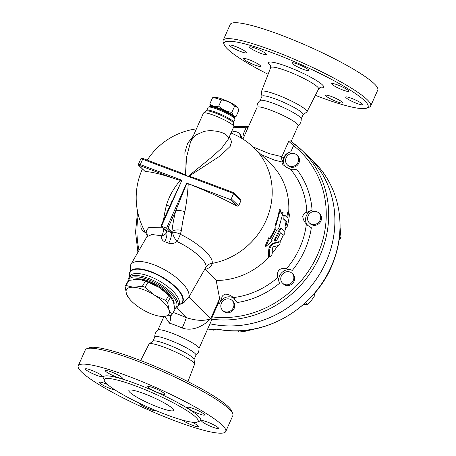 <?xml version="1.0" encoding="UTF-8"?>
<svg xmlns="http://www.w3.org/2000/svg" width="456" height="456" viewBox="0 0 456 456"><rect width="100%" height="100%" fill="white"/><g stroke="black" fill="none" stroke-linecap="round" stroke-linejoin="round"><path stroke-width="0.68" d="M242.928 139.086L257.047 107.377A22.509 3.277 24 0 1 278.941 113.544A22.509 3.277 24 0 1 298.167 125.691L291.15 141.445M257.007 107.662C256.791 104.698 257.862 102.304 260.205 100.474A22.509 3.277 24 0 1 281.916 106.852A22.509 3.277 24 0 1 301.188 118.72C301.399 121.684 300.327 124.083 297.985 125.907M268.099 74.305A78.78 11.463 24 0 1 224.255 44.779A78.78 11.463 24 0 1 300.789 64.467A78.78 11.463 24 0 1 366.63 108.169A78.78 11.463 24 0 1 318.812 96.666A78.78 11.463 24 0 1 315.352 95.344M366.63 108.169L369.166 107.223A80.735 11.748 -156 0 0 370.671 106.003A80.735 11.748 -156 0 0 301.684 62.432A80.735 11.748 -156 0 0 223.161 40.327A80.735 11.748 -156 0 0 223.258 42.266L224.255 44.779M341.806 103.073A9.297 1.351 24 0 1 331.974 99.568A9.297 1.351 24 0 1 325.709 95.327A9.297 1.351 24 0 1 326.599 95.144A9.297 1.351 24 0 1 336.431 98.65A9.297 1.351 24 0 1 342.695 102.891A9.297 1.351 24 0 1 341.806 103.073M362.286 103.917A9.297 1.351 24 0 1 362.697 104.658A9.297 1.351 24 0 1 355.287 102.811A9.297 1.351 24 0 1 346.127 97.835A9.297 1.351 24 0 1 345.711 97.094A9.297 1.351 24 0 1 353.121 98.941A9.297 1.351 24 0 1 362.286 103.917M344.006 87.786A9.297 1.351 24 0 1 348.68 91.228A9.297 1.351 24 0 1 336.368 87.107A9.297 1.351 24 0 1 331.694 83.665A9.297 1.351 24 0 1 344.006 87.786M297.682 64.125A9.297 1.351 24 0 1 308.849 70.469A9.297 1.351 24 0 1 303.035 69.255A9.297 1.351 24 0 1 291.863 62.905A9.297 1.351 24 0 1 297.682 64.125M250.447 46.797A9.297 1.351 24 0 1 260.279 50.302A9.297 1.351 24 0 1 266.543 54.543A9.297 1.351 24 0 1 265.66 54.726A9.297 1.351 24 0 1 255.822 51.22A9.297 1.351 24 0 1 249.557 46.979A9.297 1.351 24 0 1 250.447 46.797M229.972 45.953A9.297 1.351 24 0 1 229.556 45.212A9.297 1.351 24 0 1 236.966 47.059A9.297 1.351 24 0 1 246.126 52.035A9.297 1.351 24 0 1 246.542 52.776A9.297 1.351 24 0 1 239.132 50.929A9.297 1.351 24 0 1 229.972 45.953M248.246 62.084A9.297 1.351 24 0 1 243.572 58.642A9.297 1.351 24 0 1 255.89 62.763A9.297 1.351 24 0 1 260.558 66.206A9.297 1.351 24 0 1 248.246 62.084M223.161 40.327L230.246 24.407A80.735 11.748 24 0 1 308.775 46.512A80.735 11.748 24 0 1 377.762 90.083L370.671 106.003M261.955 96.552L261.43 91.855A24.903 3.625 24 0 1 261.459 91.565A24.903 3.625 24 0 1 285.695 98.359A24.903 3.625 24 0 1 306.968 111.823A24.903 3.625 24 0 1 306.768 112.045L302.926 114.798M260.023 100.691L261.989 96.267A22.509 3.277 24 0 1 283.883 102.429A22.509 3.277 24 0 1 303.115 114.576L301.148 118.999M154.812 337.189C154.601 334.219 155.667 331.825 158.015 329.996A22.509 3.277 24 0 1 179.727 336.38A22.509 3.277 24 0 1 198.993 348.241C199.204 351.211 198.138 353.605 195.795 355.435M152.942 341.202L154.852 336.904A22.509 3.277 24 0 1 176.746 343.066A22.509 3.277 24 0 1 195.977 355.213L194.062 359.51M78.238 365.82L85.329 349.9A80.735 11.748 24 0 1 86.834 348.68A80.735 11.748 24 0 1 163.864 372.005A80.735 11.748 24 0 1 232.742 413.643A80.735 11.748 24 0 1 232.839 415.576L225.754 431.496A80.735 11.748 24 0 1 175.246 420.928A80.735 11.748 24 0 1 78.238 365.82A80.735 11.748 24 0 1 156.773 387.931A80.735 11.748 24 0 1 225.754 431.496M232.742 413.643L231.745 411.124A78.78 11.463 -156 0 0 164.536 370.5A78.78 11.463 -156 0 0 89.37 347.734L86.834 348.68M140.647 360.559L149.032 344.08A24.903 3.625 24 0 1 149.232 343.858A24.903 3.625 24 0 1 173.251 350.926A24.903 3.625 24 0 1 194.57 364.048A24.903 3.625 24 0 1 194.535 364.338L187.9 381.598M166.001 414.601A51.38 7.473 24 0 1 104.27 379.534A51.38 7.473 24 0 1 154.242 393.596A51.38 7.473 24 0 1 198.143 421.327A51.38 7.473 24 0 1 166.001 414.601M156.231 410.731A9.297 1.351 24 0 1 150.44 409.471A9.297 1.351 24 0 1 139.262 403.144M115.231 390.074A9.297 1.351 24 0 1 104.116 385.81A9.297 1.351 24 0 1 99.442 382.367A9.297 1.351 24 0 1 107.519 384.493M101.996 375.761A9.297 1.351 24 0 1 102.412 376.502A9.297 1.351 24 0 1 95.002 374.655A9.297 1.351 24 0 1 85.836 369.679A9.297 1.351 24 0 1 85.426 368.938A9.297 1.351 24 0 1 92.83 370.785A9.297 1.351 24 0 1 101.996 375.761M121.524 378.452A9.297 1.351 24 0 1 111.686 374.946A9.297 1.351 24 0 1 105.427 370.705A9.297 1.351 24 0 1 106.316 370.523A9.297 1.351 24 0 1 116.149 374.028A9.297 1.351 24 0 1 122.413 378.269A9.297 1.351 24 0 1 121.524 378.452M158.905 392.975A9.297 1.351 24 0 1 147.733 386.631A9.297 1.351 24 0 1 153.552 387.851A9.297 1.351 24 0 1 164.719 394.195A9.297 1.351 24 0 1 158.905 392.975M192.238 410.833A9.297 1.351 24 0 1 187.564 407.39A9.297 1.351 24 0 1 199.876 411.506A9.297 1.351 24 0 1 204.55 414.954A9.297 1.351 24 0 1 192.238 410.833M201.997 421.555A9.297 1.351 24 0 1 201.58 420.82A9.297 1.351 24 0 1 208.99 422.661A9.297 1.351 24 0 1 218.15 427.642A9.297 1.351 24 0 1 218.566 428.378A9.297 1.351 24 0 1 211.162 426.537A9.297 1.351 24 0 1 201.997 421.555M191.902 422.182A9.297 1.351 24 0 1 198.565 426.616A9.297 1.351 24 0 1 197.676 426.799A9.297 1.351 24 0 1 189.844 424.211A9.297 1.351 24 0 1 182.275 420.039M144.164 393.682A24.464 3.557 24 0 1 173.559 410.377A24.464 3.557 24 0 1 149.762 403.68A24.464 3.557 24 0 1 128.86 390.478A24.464 3.557 24 0 1 144.164 393.682M149.232 343.858L153.073 341.105A22.509 3.277 24 0 1 174.779 347.489A22.509 3.277 24 0 1 194.045 359.351L194.57 364.048M236.1 116.422L238.893 110.141L237.679 107.593L234.663 106.088C230.89 102.646 226.501 100.582 221.496 99.904L213.904 97.601L212.553 97.766L209.76 104.048C212.12 106.14 215.101 106.852 218.698 106.185C222.471 109.628 226.86 111.691 231.87 112.37C232.663 115.106 234.07 116.457 236.1 116.422L233.654 116.685M213.904 97.601L215.671 97.447A12.232 1.778 24 0 1 227.02 101.044A12.232 1.778 24 0 1 237.285 107.069L237.679 107.593M210.957 106.579L209.76 104.048M233.495 116.554A12.232 1.778 -156 0 0 223.081 109.89A12.232 1.778 -156 0 0 211.162 106.607M231.87 112.37L234.663 106.088M231.545 115.157A10.277 1.493 -156 0 0 222.967 110.152A10.277 1.493 -156 0 0 213.505 107.12M218.698 106.185L221.496 99.904M171.017 315.506L162.017 316.458A24.464 9.245 -150 0 0 168.959 309.858L171.895 314.674A27.4 10.357 30 0 1 171.017 315.506M154.647 295.254L165.79 300.481A27.4 10.357 30 0 1 167.597 302.328L168.959 309.858A24.464 9.245 -150 0 0 154.647 295.254A24.464 9.245 -150 0 0 133.386 287.251L142.38 286.3A27.4 10.357 30 0 1 145.071 287.314L154.647 295.254M129.447 298.857L126.443 293.852L125.081 286.317A27.4 10.357 30 0 1 125.959 285.484L133.386 287.251A24.464 9.245 -150 0 0 126.443 293.852A24.464 9.245 -150 0 0 129.447 298.857A24.464 9.245 -150 0 0 140.756 308.455A24.464 9.245 -150 0 0 159.412 316.173A24.464 9.245 -150 0 0 162.017 316.458L159.526 316.19M140.408 279.676A24.464 9.245 30 0 1 140.522 279.693A24.464 9.245 30 0 1 159.178 287.411L148.035 282.184A27.4 10.357 -150 0 0 145.344 281.175L140.311 279.659L137.917 279.408L128.917 280.354A27.4 10.357 -150 0 0 128.039 281.192L125.081 286.317M171.895 314.674L174.859 309.544L173.497 302.014L170.561 297.198A27.4 10.357 -150 0 0 168.754 295.351L159.178 287.411A24.464 9.245 30 0 1 170.487 297.01L171.348 298.064M128.917 280.354L125.959 285.484M170.561 297.198L167.597 302.328M168.754 295.351L165.79 300.481M145.344 281.175L142.38 286.3M148.035 282.184L145.071 287.314M133.386 279.585A24.219 9.154 30 0 1 148.474 281.107A24.219 9.154 30 0 1 174.095 304.118M289.554 284.196A6.851 6.281 133.8 0 1 282.56 283.182A6.851 6.281 133.8 0 1 282.76 273.891A6.851 6.281 133.8 0 1 292.034 273.292A6.851 6.281 133.8 0 1 289.554 284.196M292.034 273.292L292.855 274.073A6.851 6.281 133.8 0 1 290.375 284.983A6.851 6.281 133.8 0 1 283.375 283.968L282.56 283.182M320.072 220.225A6.851 6.281 133.8 0 1 309.385 222.933A6.851 6.281 133.8 0 1 309.584 213.642A6.851 6.281 133.8 0 1 318.858 213.037A6.851 6.281 133.8 0 1 320.072 220.225M318.858 213.037L319.679 213.824A6.851 6.281 133.8 0 1 320.893 221.012A6.851 6.281 133.8 0 1 310.2 223.714L309.385 222.933M298.287 157.172A6.851 6.281 133.8 0 1 295.602 165.232A6.851 6.281 133.8 0 1 287.388 164.912A6.851 6.281 133.8 0 1 287.594 155.616A6.851 6.281 133.8 0 1 296.867 155.017A6.851 6.281 133.8 0 1 298.287 157.172M296.867 155.017L297.682 155.798A6.851 6.281 133.8 0 1 299.102 157.953A6.851 6.281 133.8 0 1 296.417 166.012A6.851 6.281 133.8 0 1 288.209 165.693L287.388 164.912M231.186 132.593A6.851 6.281 133.8 0 1 236.96 131.966A6.851 6.281 133.8 0 1 238.938 133.209A6.851 6.281 133.8 0 1 240.757 137.763M238.938 133.209L239.759 133.99A6.851 6.281 133.8 0 1 241.577 138.248M145.202 231.944A6.851 6.281 133.8 0 1 142.711 230.536A6.851 6.281 133.8 0 1 141.292 223.856M145.567 232.583A6.851 6.281 133.8 0 1 143.526 231.317L142.711 230.536M303.747 304.317L307.8 304.454L311.704 300.031L315.079 295.1L314.52 293.368M339.087 239.6L341.02 237.758L339.999 226.529M305.759 302.499L307.8 304.454M313.956 294.023L315.079 295.1M339.503 236.305L341.02 237.758M224.608 311.613A6.851 6.281 133.8 0 1 222.631 310.365A6.851 6.281 133.8 0 1 222.83 301.074A6.851 6.281 133.8 0 1 232.104 300.47A6.851 6.281 133.8 0 1 232.708 308.769A6.851 6.281 133.8 0 1 224.608 311.613M232.104 300.47L232.925 301.256A6.851 6.281 133.8 0 1 233.523 309.556A6.851 6.281 133.8 0 1 225.429 312.394A6.851 6.281 133.8 0 1 223.446 311.152L222.631 310.365M237.958 330.862L239.178 332.031L245.106 331.284L250.498 330.03L250.714 329.665M250.196 329.745L250.498 330.03M219.855 329.574A1.955 0.661 99.4 0 0 219.991 329.648C266.891 338.529 319.958 305.229 334.784 257.725C346.714 223.297 338.056 184.429 313.192 161.145A100.799 92.437 133.8 0 1 326.889 275.27A100.799 92.437 133.8 0 1 219.855 329.574C216.56 329.021 214.73 329.01 214.371 329.545A1.955 1.921 15.6 0 0 216.127 329.272M214.371 329.545L207.674 328.941M209.971 323.783A100.799 92.437 -46.2 0 0 320.534 272.665A100.799 92.437 -46.2 0 0 308.119 156.288A100.799 92.437 -46.2 0 0 308.102 156.271M209.977 323.766A100.799 92.437 -46.2 0 0 320.517 272.62A100.799 92.437 -46.2 0 0 308.091 156.26L301.889 150.32A100.799 92.437 -46.2 0 0 295.368 144.677L290.421 140.893L288.711 141.269L293.573 145.663A1.955 0.775 -52.1 0 1 295.34 144.66L295.34 144.66A1.955 0.775 -52.1 0 1 295.368 144.677M168.925 208.164L181.938 180.262L140.266 164.576A0.98 0.365 110.6 0 0 140.152 165.733L174.87 178.803A69.369 10.095 -156 0 0 145.236 171.593L138.732 165.454A0.98 0.895 -46.2 0 0 139.017 165.631L140.152 165.733M169.484 206.728A7.826 2.16 14 0 0 166.531 204.807C169.319 195.92 173.913 187.781 180.308 180.376L181.665 180.399M281.204 213.83L283.085 212.433L278.696 228.49L277.202 229.248L271.48 240.067L272.323 240.882L265.911 246.491L269.507 238.18L270.351 238.99L276.074 228.165L275.874 225.788L280.263 209.731L281.204 213.83M281.061 213.174L282.156 212.371L283.085 212.433M269.69 238.357A69.483 63.72 -46.2 0 0 275.219 227.863L275.014 225.503A69.483 63.72 -46.2 0 0 279.34 209.674L280.263 209.731M275.014 225.503L275.874 225.788M275.219 227.863L276.074 228.165M265.911 246.491L265.204 245.938L268.732 237.724L269.507 238.18M286.02 225.635L285.963 227.949L286.585 227.88L287.143 226.712A70.458 64.615 -46.2 0 0 289.383 215.164L288.984 212.61L288.255 214.081A70.458 64.615 133.8 0 1 287.719 218.014L284.897 215.312L284.014 214.981C283.073 215.574 282.828 216.856 283.279 218.834L286.1 221.53L286.966 221.861A70.458 64.615 133.8 0 1 286.02 225.635L285.16 225.31A69.483 63.72 -46.2 0 0 286.1 221.53M284.897 215.312C283.951 215.905 283.7 217.187 284.151 219.159L286.966 221.861M286.129 228.091L285.097 227.607L285.16 225.31M286.904 217.233A69.483 63.72 -46.2 0 0 287.354 213.744L287.736 212.348L288.916 212.564M282.036 228.815C281.295 228.382 280.446 229.22 279.488 231.329A70.458 64.615 133.8 0 1 275.834 238.733L275.344 240.882L276.097 240.859L276.957 239.81A70.458 64.615 -46.2 0 0 280.229 233.295L280.896 232.68L283.432 235.108L284.732 233.86L284.857 231.511L282.036 228.815L280.993 228.37M282.583 234.789L283.529 235.171L280.52 232.816M275.51 241.03L274.483 240.546L274.979 238.408A69.483 63.72 -46.2 0 0 278.639 231.01C279.591 228.901 280.44 228.063 281.187 228.496M268.305 256.118L269.211 256.46C269.382 257.235 270.066 257.03 271.269 255.85L272.152 254.14L272.363 248.195L273.418 246.736L278.377 245.533L279.608 244.325C280.326 242.848 280.349 242.079 279.676 242.022L273.908 243.544C271.765 244.747 270.357 246.69 269.69 249.381L269.41 256.916L268.305 256.118L268.806 249.05C269.485 246.365 270.892 244.422 273.047 243.219L278.821 241.697L279.916 242.022L278.821 241.697M277.715 245.704A69.483 63.72 133.8 0 1 272.192 253.365M283.256 235.068A69.483 63.72 133.8 0 1 279.887 242.011M285.821 227.977A69.483 63.72 133.8 0 1 284.698 231.363M204.864 268.886L205.673 269.348C209.617 267.894 211.772 265.911 212.137 263.397A69.483 63.72 133.8 0 0 268.065 215.46A69.483 63.72 133.8 0 0 253.741 147.562L270.368 163.487A69.483 63.72 133.8 0 1 288.682 212.479M205.673 269.348L216.19 280.446L219.513 298.03L219.57 298.703L210.706 318.619C204.607 321.201 196.462 320.876 186.276 317.638A32.296 4.697 -156 0 0 173.177 312.451M269.177 256.825A69.483 63.72 133.8 0 1 216.19 280.446M219.57 298.703L218.316 303.263L212.245 316.897L211.669 319.211A100.799 92.437 -46.2 0 0 316.384 262.987A100.799 92.437 -46.2 0 0 301.889 150.32L290.421 140.893M285.011 166.423A9.787 8.972 133.8 0 1 290.842 151.797L293.573 145.663A98.838 90.641 133.8 0 1 316.418 257.235A98.838 90.641 133.8 0 1 212.245 316.897M307.977 225.646A9.787 8.972 133.8 0 1 312.058 210.102A84.212 77.229 -46.2 0 0 296.52 169.102C294.166 169.963 292.142 170.002 290.449 169.216L286.459 167.312L282.823 164.548L282.013 162.61L283.638 157.81C284.977 154.721 287.383 152.714 290.842 151.797M218.316 303.263A84.212 77.229 -46.2 0 0 219.535 303.348L221.804 298.133C221.804 296.161 223.109 294.815 225.714 294.097C228.912 294.536 231.437 295.71 233.284 297.608L237.103 302.55A84.212 77.229 -46.2 0 0 279.448 283.341A9.787 8.972 133.8 0 1 281.762 272.677A9.787 8.972 133.8 0 1 292.382 270.305A84.212 77.229 -46.2 0 0 311.34 227.732L307.72 225.401L306.358 223.964C304.431 222.169 303.229 219.684 302.744 216.509C303.451 213.841 304.813 212.485 306.831 212.439L312.058 210.102M219.535 303.348A9.787 8.972 133.8 0 1 234.72 298.919M233.324 127.788A98.838 90.641 133.8 0 1 246.075 127.777A1.955 0.621 -86.1 0 1 246.77 126.369L233.848 126.369M244.12 136.407L243.344 133.916L246.075 127.777L248.03 127.623M279.448 283.341L277.926 277.362C276.963 275.076 277.294 272.62 278.918 269.98C281.557 268.293 284.042 267.917 286.379 268.846L292.382 270.305M288.711 141.269L281.854 156.67A4.891 4.343 -91.4 0 0 282.623 161.225M283.638 157.81A4.891 0.712 -156 0 1 281.854 156.67L269.137 153.609L253.006 146.872M260.963 154.476L274.216 160.039L282.184 162.034M170.55 315.609A9.787 6.373 -73.3 0 1 169.393 323.161A22.509 3.277 24 0 1 182.212 327.984A9.787 0.49 113.6 0 0 186.276 317.638L176.603 307.891M182.212 327.984C193.065 332.002 204.715 325.139 210.706 318.619L189.052 296.799M164.878 316.435L169.393 323.161M178.695 304.944L185.045 301.809M211.669 319.211L211.635 320.044L199.01 348.401M229.322 136.771L231.597 141.571L230.137 146.444L220.111 155.98L188.955 176.238L188.453 176.124L211.863 157.018L221.747 148.086L228.171 139.365L228.308 137.005L225.948 134.64C223.959 133.294 221.24 132.234 217.786 131.47C212.65 130.484 208.027 130.484 203.912 131.47L196.525 134.685L192.7 138.413L190.431 142.318L186.464 157.508L185.609 175.053L185.187 174.825L184.897 152.435L187.65 143.264L193.207 136.093M185.609 175.053L186.852 175.919L188.453 176.124M138.732 165.454L138.43 164.194A2.935 0.427 -156 0 1 140.266 164.576L142.631 159.269L233.62 193.526L233.535 192.609L196.114 178.524L233.535 192.609M188.955 176.238L196.114 178.524M228.171 139.365L233.831 126.654A16.638 2.422 -156 0 0 233.86 126.443A16.638 2.422 -156 0 0 213.841 115.3A16.638 2.422 -156 0 0 203.57 112.957A16.638 2.422 -156 0 0 203.433 113.122L190.431 142.318M168.72 243.23A7.826 2.365 111.3 0 0 171 232.429L165.898 230.508A7.826 3.431 -70.1 0 1 164.593 241.674L168.72 243.23C171.479 244.108 174.232 243.532 176.979 241.515A7.826 2.212 56.5 0 1 172.761 232.97L171 232.429L166.56 228.177L161.458 226.256L181.938 180.262M161.281 225.327L161.196 226.102L165.767 230.48L166.434 232.053A7.826 4.634 5.3 0 1 161.743 235.78C161.264 238.648 162.211 240.614 164.593 241.674M161.196 226.102L166.132 230.48M181.454 230.434L180.314 234.293C198.525 242.928 214.001 257.161 212.137 263.397A7.826 7.399 -168.2 0 0 205.969 267.165C207.508 261.784 193.418 249.238 176.979 241.515A7.826 1.003 115.9 0 0 180.314 234.293A7.826 4.993 28.2 0 0 172.761 232.97L171.918 231.557L168.087 227.886L175.725 210.723A76.414 28.369 110.6 0 0 171.918 231.557A7.826 4.144 6.2 0 1 181.454 230.434A68.674 25.496 -69.4 0 1 184.874 211.709A7.826 2.16 14 0 0 175.725 210.723L186.863 183.158L188.242 183.717C187.695 193.207 186.572 202.538 184.874 211.709M163.442 228.251A7.826 4.606 -75.8 0 1 161.743 235.78L151.939 234.515L146.889 236.755L130.741 264.702A33.271 12.574 -150 0 1 165.841 270.459A33.271 12.574 -150 0 1 188.362 297.996L182.064 303.61L178.849 304.676M166.531 204.807A68.674 25.496 110.6 0 0 163.533 220.094M180.308 180.376L174.87 178.803M240.232 199.09L241.007 200.6L233.62 193.526L231.26 198.833A0.98 0.895 133.8 0 1 230.018 199.397L186.646 183.073L166.56 228.177L168.087 227.886M241.007 200.6A43.941 16.313 110.6 0 0 238.642 205.907L237.08 206.169A69.369 10.095 -156 0 0 188.242 183.717M162.997 227.823L148.787 227.504L146.302 230.519L147.351 235.29M146.878 236.772L147.345 234.954M178.843 172.02L143.258 158.625C142.084 157.981 141.263 158.072 140.79 158.887A2.935 0.427 24 0 1 142.631 159.269A0.98 0.365 -69.4 0 1 143.258 158.625A0.98 0.365 -69.4 0 1 143.304 158.654L178.843 172.02L185.187 174.825M206.796 110.38L208.158 107.314A14.677 2.137 24 0 1 208.432 107.092A14.677 2.137 24 0 1 217.341 109.235A14.677 2.137 24 0 1 234.96 118.902A14.677 2.137 24 0 1 234.982 119.255L233.614 122.322A14.677 2.137 -156 0 0 215.979 112.301A14.677 2.137 -156 0 0 206.796 110.38L206.289 111.013A14.94 2.172 24 0 1 215.511 113.111A14.94 2.172 24 0 1 233.489 123.12L233.86 126.443M234.96 118.902L234.464 117.648A13.703 1.995 -156 0 0 218.019 108.625A13.703 1.995 -156 0 0 209.703 106.624L208.432 107.092M205.969 267.165L188.362 297.996M174.796 308.832A28.38 10.722 -150 0 0 177.715 306.643A28.38 10.722 -150 0 0 148.206 278.24A28.38 10.722 -150 0 0 128.569 278.24A28.38 10.722 -150 0 0 128.028 281.221M128.512 280.685A27.4 10.357 30 0 1 147.921 279.517A27.4 10.357 30 0 1 171.73 294.975A27.4 10.357 30 0 1 174.768 308.53M319.827 87.672A30.142 4.383 -156 0 0 297.91 70.931A30.142 4.383 -156 0 0 270.801 65.846M261.459 91.565L270.659 67.648A26.231 3.819 24 0 1 296.183 74.807A26.231 3.819 24 0 1 318.584 88.988L320.42 87.444M198.075 421.458A53.335 7.758 -156 0 0 155.154 391.573A53.335 7.758 -156 0 0 104.219 379.677M139.034 250.35A98.838 90.641 133.8 0 1 138.299 214.713M284.151 219.159L283.279 218.834M288.255 214.081L287.354 213.744M275.834 238.733L274.979 238.408M279.488 231.329L278.639 231.01M273.908 243.544L273.047 243.219M269.69 249.381L268.806 249.05M290.449 169.216A79.589 72.989 133.8 0 1 306.831 212.439M306.358 223.964A79.589 72.989 133.8 0 1 286.379 268.846M221.804 298.133A79.589 72.989 133.8 0 1 219.513 298.03M277.926 277.362A79.589 72.989 133.8 0 1 233.284 297.608M230.018 199.397L237.08 206.169M238.642 205.907L231.26 198.833M145.236 171.593L139.017 165.631M178.934 304.517L178.855 304.665A30.404 11.491 -150 0 0 162.097 276.946A30.404 11.491 -150 0 0 129.709 276.268A28.38 10.722 30 0 1 149.34 276.268A28.38 10.722 30 0 1 178.855 304.665L177.715 306.643M178.883 304.619A30.102 11.371 -150 0 0 161.897 277.294A30.102 11.371 -150 0 0 129.738 276.222M270.659 67.648L270.573 65.254M306.968 111.823L318.584 88.988M104.276 379.529L104.338 379.192M216.201 329.152L219.991 329.648M207.662 328.97L213.835 330.184L216.258 329.266M308.119 156.288L313.192 161.145M171.883 201.347L161.093 225.577M137.569 211.498L135.557 232.098L137.906 252.299M246.77 126.369L248.56 126.432M157.884 330.093L163.949 316.475M233.626 192.671L240.637 199.386M138.43 164.194L140.79 158.887M233.614 122.322L233.489 123.12M206.289 111.013L203.57 112.957M253.741 147.562A69.483 69.483 0 0 0 230.987 133.032M196.416 128.877A69.483 69.483 0 0 0 147.254 160.13M142.42 168.988A69.483 69.483 0 0 0 147.334 235.473M129.795 276.125L130.741 264.702M129.709 276.268L128.569 278.24"/></g></svg>

